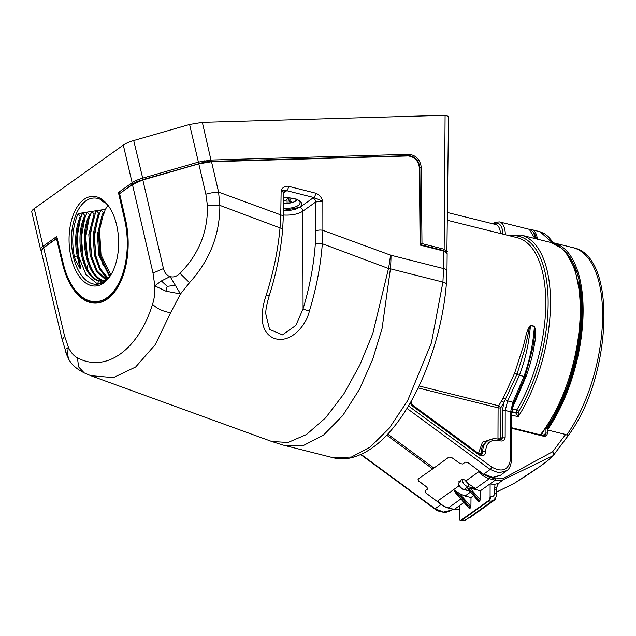 <?xml version="1.0" encoding="UTF-8"?>
<svg xmlns="http://www.w3.org/2000/svg" width="636" height="636" viewBox="0 0 636 636"><rect width="100%" height="100%" fill="white"/><g stroke="black" fill="none" stroke-linecap="round" stroke-linejoin="round"><path stroke-width="0.95" d="M537.364 239.144A21.401 9.842 -76 0 0 531.879 229.699A21.401 9.842 -76 0 0 530.13 229.604M536.339 238.89A19.676 9.047 -76 0 0 533.596 232.617M549.488 242.165A111.515 51.262 104 0 1 553.487 242.801A111.515 51.262 104 0 1 583.005 316.434A111.515 51.262 104 0 1 547.381 429.944L547.381 428.251A109.782 50.475 -76 0 0 564.84 251.276M500.27 475.474L492.606 477.7L484.362 474.822L489.855 477.374L495.802 478.86L503.831 478.193L552.62 451.743L565.579 434.475L566.755 434.992A111.515 51.262 -76 0 0 602.507 321.426A111.515 51.262 -76 0 0 572.988 247.666L553.487 242.801M565.579 434.475L547.381 429.944L547.373 433.108C547.127 435.509 545.839 436.55 543.502 436.217L511.614 428.298M572.988 247.666C618.057 255.545 611.673 378.547 568.171 435.604L566.755 434.992M568.385 435.31L553.614 455.074A3.45 2.091 37.2 0 1 553.59 455.114L552.565 455.98C548.423 460.893 535.576 470.052 514.031 483.455L496.263 492.192M553.638 455.042L564.164 441.066M513.634 483.654A3.45 2.131 -116 0 0 513.84 483.575A3.45 3.45 0 0 0 514.158 483.4L540.354 466.22C547.032 461.402 551.396 457.753 553.447 455.281L553.59 455.114M459.033 485.801L437.934 500.85L438.156 501.486C440.979 504.817 444.286 506.987 448.094 507.981A1.034 0.477 104 0 1 447.895 507.798M460.186 482.048L458.93 481.587A6.909 5.398 54.5 0 0 459.105 482.843L458.23 483.765C459.097 486.747 460.949 488.687 463.787 489.561A1.725 0.795 -76 0 0 464.201 489.45L468.994 490.642M484.362 474.822L478.924 471.618L465.965 480.864L464.606 479.87L462.126 479.313L461.18 479.981L460.377 481.945L459.717 482.088M425.031 490.865L427.464 489.171L426.907 487.279L418.567 481.039L418.011 479.147L432.679 468.931A69.046 16.695 -53.7 0 0 433.903 468.056L448.944 457.085L451.608 457.483L460.114 463.596L462.777 463.994L465.266 462.181L467.921 462.579L483.567 474.265M427.503 489.084L426.963 487.168L418.623 480.927L418.075 479.003M440.764 504.125L425.587 492.757L425.039 490.849M419.052 385.957L498.656 405.792L503.227 398.072L514.588 373.245L522.45 348.886C525.551 339.831 525.702 331.555 530.44 325.266L534.407 326.252C537.197 334.417 534.653 342.104 533.199 351.565C531.561 359.364 529.232 367.552 526.211 376.146L515.51 401.133L512.322 407.151M443.236 250.926L443.236 250.489L420.468 244.733L419.434 167.578C418.377 160.622 414.64 156.71 408.225 155.844L210.436 161.782M443.236 250.489L445.82 251.856M180.004 273.353C176.744 276.493 173.445 277.574 170.114 276.588L180.497 293.951L165.917 291.169L154.81 285.842C155.089 292.679 154.341 298.817 152.561 304.247C138.338 349.935 106.061 373.165 77.441 357.814C73.991 356.12 70.993 352.662 68.442 347.415L64.586 336.134L43.669 247.794L56.493 238.651L62.606 264.115A61.97 34.201 -91.7 0 0 95.726 303.134A61.97 34.201 -91.7 0 0 125.491 219.277L119.616 193.638L132.439 184.496L142.846 179.956L198.798 163.857L205.857 194.203A17.259 4.945 166.9 0 1 218.585 192.096L211.526 161.727L408.201 155.955C414.616 156.822 418.337 160.741 419.37 167.713L420.11 245.075L443.753 251.053L443.57 268.575L390.496 255.131L322.873 230.343L322.317 243.739L388.501 268.495L372.776 333.582L359.777 365.144L343.822 393.923L325.64 417.804L306.449 434.547L287.901 442.521L271.556 441.416L90.71 375.661L113.447 377.601L135.659 366.98L155.359 344.513L170.591 312.745L180.497 293.951L189.504 282.686C209.761 260.41 219.873 234.636 219.849 205.364L280.031 227.911L280.762 214.904L218.585 192.096L219.849 205.364A17.259 4.365 177.4 0 0 207.415 205.452C208.036 231.456 198.901 254.09 180.004 273.353L189.504 282.686M271.556 441.416L282.63 444.946L333.065 457.729L351.438 457.046L370.303 446.989L389.264 428.195L407.581 400.752L431.375 342.971L442.918 282.09L443.57 268.575A6.909 2.91 0.6 0 1 446.973 271.127L447.148 253.597L443.753 251.053M288.458 186.284C284.904 185.871 282.464 187.342 281.136 190.689L286.693 190.657A3.45 1.582 -75.8 0 0 288.458 186.284L315.599 193.145A3.45 1.582 104.2 0 1 313.826 197.518L322.834 201.23C321.554 197.224 319.145 194.529 315.599 193.145M309.398 311.028C316.299 288.466 320.608 266.039 322.317 243.739A5.175 1.574 -175.9 0 0 315.321 243.866C313.755 265.395 309.668 287.051 303.078 308.834A5.175 0.564 17 0 0 309.398 311.028C305.821 326.745 289.404 344.545 273.393 338.05C258.709 331.118 260.871 310.98 266.142 295.303C273.329 272.939 277.956 250.473 280.031 227.911A5.175 1.63 -175.1 0 1 282.654 229.58C280.707 251.641 276.231 273.703 269.219 295.772A5.175 0.533 -162.3 0 1 266.142 295.303M85.502 373.419L90.71 375.661L84.206 372.887L78.602 366.869L77.441 357.814M283.338 214.992A19.016 8.03 -179.7 0 0 302.76 211.216L303.078 308.834L295.859 325.394L282.495 334.87L269.577 329.392L265.784 313.922C265.602 310.193 266.746 304.143 269.219 295.772M152.561 304.247C156.846 308.587 162.856 311.417 170.591 312.745M69.205 360.127L66.756 354.872L65.23 349.514L68.442 347.415C67.337 352.4 67.591 356.637 69.205 360.127L71.486 363.474C75.287 367.338 77.298 369.23 84.206 372.887M390.496 255.131A103.573 42.54 -69.9 0 1 388.501 268.495L390.409 268.813A103.573 47.462 -75.8 0 0 391.021 255.29M285.469 445.693L303.698 445.359L323.581 435.048L342.772 415.515L359.499 389.256L372.68 359.388L382.069 328.462L390.409 268.813L442.918 282.09A6.909 2.123 -175.2 0 1 446.337 284.244C442.425 332.843 423.687 386.879 398.748 420.65C386.664 437.361 370.422 453.198 350.794 457.88C344.728 459.208 338.813 459.152 333.065 457.729M175.282 285.349L167.189 286.351L161.393 280.953L170.114 276.588C166.823 275.579 164.605 272.908 163.444 268.567L142.846 179.956M167.189 286.351L165.917 291.169M132.439 184.496L153.022 273.067L154.81 285.842L161.393 280.953M65.23 349.514L62.177 339.696L64.586 336.134M315.782 231.114A5.175 2.154 179.9 0 1 322.873 230.343L322.834 201.23L315.742 201.962L315.321 243.866M283.41 210.413L299.802 207.368L312.785 198.106A3.45 2.703 54.5 0 1 315.742 201.962L302.76 211.216A3.45 2.703 54.5 0 0 299.802 207.368M283.314 216.836L283.688 192.581L281.136 190.689L280.762 214.904A5.175 2.194 -179.1 0 1 283.314 216.836L282.654 229.58M211.526 161.727L198.798 163.857M153.022 273.067L163.444 268.567M43.669 247.794L41.253 251.323L62.177 339.696M57.28 238.627L56.493 238.651M133.274 184.488L133.473 183.653L120.49 193.018M93.858 302.569A61.97 34.201 -91.7 0 0 97.205 303.038M283.41 210.373L290.27 210.317L295.708 209.228L300.701 206.517L301.861 203.902L300.868 201.723L296.845 199.195L287.448 197.454L283.608 197.534M142.774 179.98L133.473 183.653M198.678 163.889L142.774 179.598M210.436 161.504L198.678 163.508M57.153 238.079L44.369 247.189L44.56 247.754M43.375 248.016L44.369 247.189M99.939 302.537A61.541 33.962 88.3 0 1 98.683 302.617L96.497 302.68A61.541 33.962 88.3 0 1 73.331 287.544M120.427 193.066L133.226 183.669L137.4 181.395L204.856 161.973L210.667 161.377L408.67 155.637C415.141 156.44 418.862 160.359 419.832 167.403L419.434 167.681M42.016 249.407L44.138 247.189L57.113 237.936M420.46 243.834L421.978 243.604L421.255 167.236C420.118 159.564 416.024 155.248 408.972 154.302L210.969 160.041L198.225 162.164L142.544 178.191A17.259 4.993 166.8 0 0 132.137 182.731L118.94 192.136L120.077 193.312M106.371 299.691A61.541 33.962 88.3 0 1 96.497 302.68M120.029 193.074L119.496 193.439L125.531 219.762A60.499 33.39 88.3 0 1 96.473 301.647L95.607 301.671A60.499 33.39 88.3 0 1 63.274 263.582L56.763 236.473L43.049 246.251A1.034 0.811 54.5 0 0 44.138 247.189M421.374 244.963L421.978 243.604L444.151 249.217L445.089 115.299L202.335 122.335L189.592 124.465L133.711 140.548A17.259 4.993 166.8 0 0 123.305 145.088L132.137 182.731A1.034 0.811 54.5 0 0 133.226 183.669M118.94 192.136L118.415 192.493L119.496 193.439M103.66 283.02A44.878 24.772 -91.7 0 0 111.221 274.347A44.878 24.772 -91.7 0 0 109.265 207.09A44.878 24.772 -91.7 0 0 77.218 206.851A44.878 24.772 -91.7 0 0 72.997 264.059A44.878 24.772 -91.7 0 0 103.66 283.02M34.217 208.608A17.259 4.993 166.8 0 0 31.8 212.13L40.632 249.773A17.259 4.993 166.8 0 1 43.049 246.251L34.217 208.608L123.305 145.088M118.415 192.493L124.664 219.786A60.499 33.39 88.3 0 1 95.607 301.671M446.885 252.778L448.499 116.388L445.089 115.299M109.694 207.741A43.153 23.818 -91.7 0 0 94.041 198.019A43.153 23.818 -91.7 0 0 73.394 256.761A43.153 23.818 -91.7 0 0 96.545 284.292A43.153 23.818 -91.7 0 0 104.725 281.366A43.153 23.818 -91.7 0 0 111.602 273.671M101.196 209.96L103.302 212.639L104.439 212.464L105.242 209.363L101.196 209.96L100.091 212.106M97.706 218.013L94.359 236.815L95.964 256.109L98.89 265.769M96.569 210.659L98.683 213.354L99.82 213.171L100.615 210.047L96.569 210.659L95.44 212.941M93.389 218.14L90.042 236.942L91.648 256.236L94.573 265.896M91.942 211.375L94.064 214.086L95.201 213.903L95.988 210.747L91.942 211.375L90.789 213.807M89.072 218.267L85.725 237.069L87.339 256.364L90.256 266.023M87.323 212.098L89.445 214.841L90.582 214.658L91.369 211.462L87.323 212.098L85.836 215.445M84.755 218.387L81.416 237.196L83.022 256.483L85.939 266.142M82.712 212.845L84.834 215.612L85.971 215.421L86.75 212.193L82.712 212.845L81.495 215.628M80.438 218.514L77.099 237.315L78.705 256.61L85.995 274.641L97.101 283.656L99.725 283.807M78.093 213.609L80.231 216.399L81.368 216.208L82.131 212.941L78.093 213.609C72.568 226.702 71.335 241.084 74.388 256.737L75.247 259.496L80.223 268.885L80.812 268.869L78.236 255.648L74.388 256.737M102.825 282.511L93.102 272.876L86.798 256.38M107.166 279.323L100.051 269.569L95.432 256.125M100.766 221.718A43.153 23.818 -91.7 0 0 99.486 228.499L100.281 255.99L103.207 265.641M107.937 205.436A43.153 23.818 -91.7 0 0 105.067 210.047M511.988 408.765L516.758 409.95L516.058 412.7L511.662 411.603M513.3 404.019A2.075 0.946 -151.7 0 1 514.007 404.083M532.881 347.423L534.415 336.81L534.383 326.507C533.23 343.353 529.764 360 523.985 376.44L512.926 402.238L510.621 411.81L505.207 410.458L507.671 400.934L519.397 375.304C525.519 358.942 529.192 342.351 530.416 325.521C528.929 328.041 528.309 333.622 527.379 337.446L524.541 349.927L516.996 374.27L503.847 402.652A2.075 0.914 29.9 0 0 501.542 400.982M283.577 199.879L285.675 200.698L288.211 197.653M291.733 198.042L289.157 201.58L291.519 201.731L290.008 202.805L283.521 203.218M80.223 268.885L77.171 255.68C74.404 241.632 75.43 228.539 80.231 216.399M104.439 212.464L103.135 215.151L98.508 234.263L99.82 255.02L110.028 276.016M109.567 276.62L98.755 255.052L97.451 234.294L102.07 215.183L103.302 212.639M99.82 213.171L98.819 215.278L94.192 234.382L95.503 255.147L100.488 269.02L108.207 278.242M107.778 278.703L99.669 269.497L94.438 255.179L93.134 234.414L97.753 215.31L98.683 213.354M95.201 213.903L89.883 234.509L91.187 255.267L97.228 270.976L106.554 279.896M106.188 280.214L96.457 271.461L90.121 255.298L88.817 234.541L94.064 214.086M90.582 214.658C78.959 236.966 88.022 278.266 104.471 280.794L104.829 281.295M104.471 280.794L103.302 280.794L102.817 282.559M103.302 280.794C86.949 278.107 77.966 237.156 89.445 214.841M85.971 215.421C74.905 237.729 83.65 277.606 99.709 280.802L101.879 283.791M99.709 280.802L98.54 280.802L97.721 283.815M98.54 280.802C82.577 277.447 73.903 237.92 84.834 215.612M81.368 216.208C76.503 228.364 75.453 241.505 78.236 255.648M99.486 228.499L101.005 254.829L110.807 274.903M105.345 202.717L102.022 201.294L100.933 199.632M510.016 235.884A109.44 50.316 104 0 1 547.938 294.404A109.44 50.316 104 0 1 518.658 411.413L518.332 412.263A1.725 0.604 -7.4 0 1 516.058 412.7L516.138 413.146A1.725 0.501 -13 0 0 518.324 412.573L518.189 416.691L516.138 413.146L511.646 412.033M497.972 439.126L498.091 407.851A2.075 0.875 -179.9 0 0 500.914 407.557L498.656 405.792A2.075 0.954 -76 0 0 498.091 407.851L418.114 387.92M478.471 453.46L482.486 442.131L493.433 438.784M283.918 200.03L283.64 202.153M287.615 198.456L288.8 198.663M287.122 203.027L286.995 199.227M289.968 201.684L290.008 202.805M288.68 197.685L289.157 201.58M283.847 200.563L284.34 200.213M95.328 255.656L95.217 258.303M87.378 265.53L87.371 269.092M499.968 440.812A2.075 0.867 -70.7 0 0 499.602 439.603L501.327 439.516A3.418 2.671 -125.5 0 0 502.337 437.433L502.384 410.753L503.847 402.652L500.914 407.557L500.858 438.45L502.337 437.433A2.075 0.875 -179.9 0 1 505.159 437.147C504.801 440.303 503.068 441.527 499.968 440.812C491.024 438.832 486.23 442.457 485.586 451.695C485.03 455.766 482.788 456.799 478.876 454.804L411.683 405.474L410.307 403.145A1.725 0.723 0.1 0 1 410.975 403.455L410.92 402.922M408.439 405.935L491.922 467.214C502.416 472.691 508.625 470.036 510.533 459.248L510.621 411.81A2.075 0.875 0.1 0 1 511.638 412.565L514.19 402.024A2.075 0.89 -152.8 0 1 512.926 402.238L507.671 400.934A2.075 0.867 -151.2 0 1 505.453 399.503A2.075 0.859 28.8 0 0 503.227 398.072M410.975 403.455L411.715 405.482M500.826 475.068L492.757 477.398L483.877 474.043L490.141 469.471L406.945 408.399M503.831 478.193A1.034 0.636 64 0 1 503.815 479.465L552.565 455.98A3.45 2.131 -116 0 0 552.62 451.743A3.45 2.091 37.2 0 1 553.614 455.074A3.45 3.45 0 0 1 553.447 455.281M460.377 481.945L459.073 481.484M469.885 484.751L475.49 488.559L468.056 486.699A1.725 0.795 -76 0 0 468.931 484.513L469.885 484.751A17.259 13.499 -125.5 0 1 465.965 480.864M457.165 494.426L454.104 490.944L454.994 490.308L459.423 493.52L465.019 496.024L471.006 497.479L473.47 495.722M469.233 490.913L463.787 489.561M497.646 484.33L498.974 483.384L494.943 484.211L494.562 493.425C494.339 495.818 493.043 496.851 490.682 496.533A3.45 1.59 104 0 1 488.925 500.914L461.776 520.272L461.18 520.121A3.45 1.59 104 0 1 460.353 520.343A3.45 1.59 104 0 1 459.43 518.245L459.454 505.715L464.01 502.464M468.597 488.265L479.942 501.136L479.051 501.772L467.706 488.901L470.171 488.233L480.466 490.738L490.11 483.853A17.259 13.499 54.5 0 0 494.943 484.211M468.406 489.497L478.781 501.74M471.006 497.479L470.918 506.558L459.423 493.52M454.104 490.944L469.591 508.514L469.153 507.822L469.591 508.514L470.481 507.878L470.918 506.558M495.802 478.86A1.034 0.477 104 0 1 495.277 480.172L490.11 483.853L490.086 496.382A3.45 1.59 104 0 1 488.329 500.763L461.18 520.121M479.942 501.136L480.466 490.738M468.931 484.513L464.606 479.87M552.12 242.507L540.036 231.735L544.551 233.714L548.089 236.449L553.511 242.809M547.381 428.251L545.966 428.783L545.958 433.267A1.034 0.437 0.1 0 1 547.373 433.108M578.593 281.907A109.782 50.475 104 0 1 545.966 428.783M567.948 435.962L566.851 437.457A110.1 50.618 -76 0 0 567.924 436.002M496.263 492.208L513.84 483.575A3.45 2.131 -116 0 0 514.031 483.455M459.446 509.714A17.259 13.499 -125.5 0 1 454.287 509.396A1.034 0.477 104 0 1 454.04 509.46A1.034 0.477 104 0 1 453.85 509.293M459.454 505.715L454.287 509.396L448.34 507.918A1.034 0.477 104 0 1 448.094 507.981L454.04 509.46L459.446 509.754M460.909 498.95L448.34 507.918A17.259 13.499 -125.5 0 1 437.934 500.85M387.698 434.134L433.903 468.056M518.658 411.413A1.725 0.851 31 0 0 516.758 409.95A107.715 49.521 -76 0 0 545.775 303.324A107.715 49.521 -76 0 0 517.163 237.673L447.569 220.326M205.857 194.203L207.415 205.452M283.688 192.581L284.022 191.579A3.45 2.703 -125.5 0 1 285.962 191.325L283.68 192.954M285.962 191.325L286.693 190.657L313.826 197.518L312.785 198.106M62.606 264.115L63.401 264.091M283.608 197.701L293.101 198.313L297.29 199.704L299.421 201.135L300.144 202.439A13.754 5.804 0.3 0 1 298.244 205.46A13.754 5.804 0.3 0 1 283.449 208.123M408.384 155.844L408.67 155.637A1.034 0.572 88.3 0 0 408.972 154.302M202.335 122.335L210.969 160.041A1.034 0.572 88.3 0 1 210.667 161.377M204.784 160.677L204.856 161.973M189.592 124.465L198.694 163.373M133.711 140.548L143.005 179.4M446.154 252.071L443.618 250.528L421.445 244.916A1.034 0.811 -125.5 0 1 420.555 243.763L419.832 167.403A1.034 0.429 179.5 0 1 421.255 167.236M125.531 219.762L124.664 219.786M443.618 250.528A1.034 0.477 -75.8 0 0 444.151 249.217L447.291 251.57M297.052 199.593A10.868 4.587 0.3 0 1 294.055 201.906C289.134 203.472 285.834 203.949 284.173 203.337M514.675 401.085A2.075 0.89 -152.8 0 1 515.51 401.133M525.05 376.13A2.075 0.429 -160.5 0 1 526.211 376.146M530.44 325.266A2.075 0.954 104 0 0 530.416 325.521L534.383 326.507A2.075 0.954 104 0 1 534.407 326.252M525.098 376.289A2.075 0.429 -160.5 0 1 525.153 376.456A2.075 0.429 -160.5 0 1 523.985 376.44L519.397 375.304A2.075 0.405 20.7 0 1 516.996 374.27A2.075 0.405 20.7 0 0 514.588 373.245M500.5 233.515A18.301 8.411 -76 0 0 495.722 224.524L447.641 212.543M514.214 401.69A2.075 0.89 -152.8 0 1 514.19 402.024L525.153 376.456L532.825 347.709M493.584 223.991A20.026 9.206 104 0 1 502.917 234.12M500.54 439.762A3.371 2.631 54.5 0 0 500.858 438.45A2.075 0.875 0.1 0 1 498.044 438.745M502.384 410.753A2.075 0.875 0.1 0 1 505.207 410.458L505.159 437.147M486.389 441.718A17.347 13.571 54.5 0 0 481.285 453.102L482.764 452.085A17.299 13.531 -125.5 0 1 487.86 440.732L486.389 441.718M478.526 453.5A2.075 0.819 177.3 0 0 481.285 453.102A3.371 2.631 54.5 0 1 480.975 454.565M410.307 403.145L410.307 402.747M432.679 468.931L386.712 435.175M361.105 454.398L435.103 508.721L441.193 504.475M451.218 510.199L443.451 512.067L435.103 508.721A2.075 0.501 126.3 0 1 434.642 508.856C436.248 510.47 439.285 511.606 443.753 512.25C445.494 512.624 447.951 511.964 451.123 510.263L452.776 509.15M478.876 454.804A2.075 0.501 -53.7 0 0 479.051 453.881L481.762 454.327A3.418 2.671 -125.5 0 0 482.764 452.085A2.075 0.819 177.3 0 1 485.586 451.695M510.533 459.248A2.075 0.875 0.1 0 1 511.559 460.003L511.638 412.565M491.922 467.214A2.075 0.501 126.3 0 1 490.141 469.471L498.815 472.85L506.646 470.672L500.755 475.132M478.924 471.618A17.259 13.499 54.5 0 0 489.33 478.685L495.277 480.172A17.259 13.499 54.5 0 0 503.815 479.465L497.797 483.758M489.855 477.374A1.034 0.477 104 0 1 489.33 478.685L475.49 488.559M465.019 496.024L470.37 492.208M462.126 479.313A6.909 5.398 -125.5 0 0 468.056 486.699L464.201 489.45A6.909 5.398 54.5 0 1 458.445 483.32M454.994 490.308L470.481 507.878M494.562 493.425A3.45 1.455 -179.9 0 1 496.263 494.681L496.271 488.273L498.219 483.837A8.634 6.75 -125.5 0 1 498.974 483.384M470.171 488.233L480.379 499.817M496.271 488.273A3.45 1.455 -179.9 0 0 494.57 487.017M460.663 520.351A3.45 1.59 -76 0 0 460.949 520.494A3.45 1.59 -76 0 0 461.776 520.272A7.942 6.209 -125.5 0 0 466.395 519.533C463.867 520.757 462.046 521.075 460.949 520.494L460.353 520.343M488.329 500.763L488.925 500.914A7.942 6.209 -125.5 0 0 493.552 500.174L466.395 519.533M490.682 496.533L490.086 496.382M494.967 497.304L495.206 499.626A1.383 1.081 -125.5 0 1 494.403 499.761L469.177 517.744A1.383 1.081 54.5 0 0 469.98 517.617L468.931 517.807A1.034 0.477 -76 0 0 469.177 517.744L468.978 517.696M494.872 498.894A1.034 0.477 104 0 1 494.403 499.761L494.14 499.689M496.215 495.81A1.383 1.081 -125.5 0 1 496.167 495.842L496.215 495.81C497.01 494.562 496.819 493.751 495.667 493.361M511.614 427.845A12.084 9.453 -125.5 0 1 511.742 427.869A1.034 0.477 104 0 1 511.988 427.805A1.034 0.477 104 0 1 512.266 428.433M542.977 435.652A1.034 0.477 104 0 1 543.223 435.588A1.034 0.477 104 0 1 543.502 436.217M507.544 235.272L520.971 235.058A111.165 51.103 -76 0 1 550.482 305.2A111.165 51.103 -76 0 1 518.189 416.691L511.638 415.062M542.834 435.493L545.958 433.267A3.45 2.703 -125.5 0 1 544.988 435.334A3.45 2.703 -125.5 0 1 543.39 435.732M492.828 223.8L495.388 222.282L499.53 221.916A21.751 10.001 104 0 1 505.31 234.716M534.804 238.508L529.279 229.326L499.53 221.916M540.298 434.857A111.165 51.103 -76 0 0 579.968 320.099A111.165 51.103 -76 0 0 550.72 242.475L561.795 248.31L565.643 252.182L574.841 268.575L580.763 297.465L580.406 328.717L574.753 362.035L560.769 402.548L541.204 435.088M566.851 437.457L564.8 440.207M71.486 363.474L68.139 358.434M66.756 354.864L65.079 350.19M446.973 271.127L446.337 284.244M40.632 249.773L41.308 250.982M297.235 199.68L294.055 201.906M360.707 454.581L434.642 508.856M411.158 401.244L411.158 402.993L411.993 404.655L479.051 453.881M499.602 439.603C495.253 438.14 491.334 438.522 487.86 440.732M511.559 460.003C510.803 465.934 509.166 469.495 506.646 470.672M500.023 475.656L500.5 475.315M469.32 508.49L455.599 492.924M495.675 489.291C496.827 489.672 497.01 490.491 496.223 491.739M496.263 494.681C496.581 496.175 495.675 498.004 493.552 500.174M495.206 499.626L469.98 517.617M511.614 427.718L543.223 435.588L544.988 435.334M520.971 235.058L550.72 242.475M531.879 229.699L540.036 231.735M535.743 238.739L533.381 232.299L531.243 230.192L529.279 229.326"/></g></svg>

